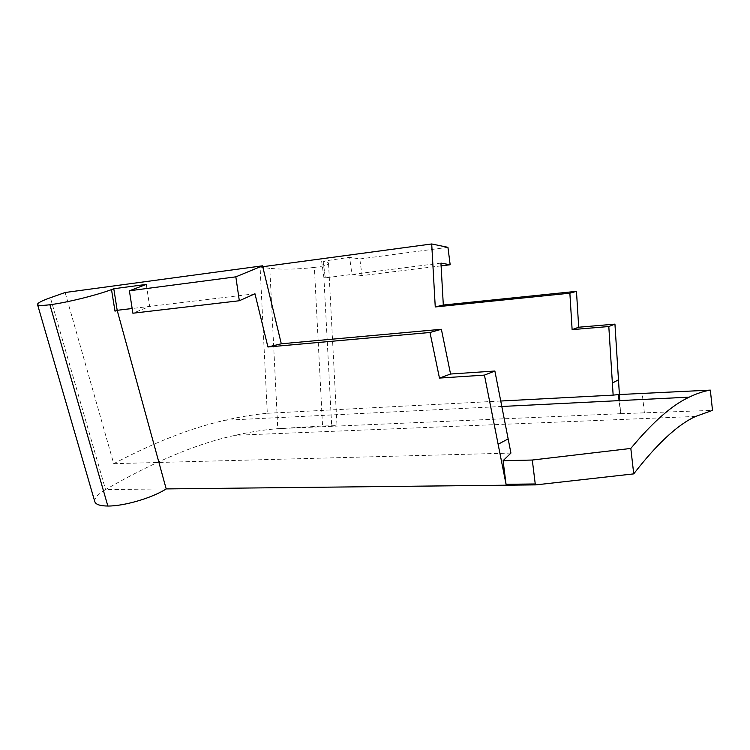 <?xml version="1.0" encoding="UTF-8"?>
<svg xmlns="http://www.w3.org/2000/svg" width="750" height="750" viewBox="0 0 750 750"><rect width="100%" height="100%" fill="white"/><g stroke="black" fill="none" stroke-linecap="round" stroke-linejoin="round"><path stroke-width="0.56" stroke-dasharray="3.75 2.81" d="M619.791 400.594L620.588 413.7L712.5 410.363M620.625 413.691L277.772 428.672C264.356 429.741 250.238 431.944 235.425 435.291C197.484 443.381 154.191 461.475 105.544 489.581L50.391 297.722M440.944 263.109L325.284 277.838L323.166 261.244C327.159 261.863 328.95 262.659 328.547 263.606C327.591 265.003 322.866 266.278 314.381 267.422L322.556 426L277.772 428.672L269.794 268.35L260.091 267.075L267.309 413.287C253.922 414.534 239.869 416.85 225.131 420.253L501.816 406.472M314.381 267.422C297.619 269.334 282.759 269.644 269.794 268.35M325.284 277.838L323.916 277.659L331.706 426.309L336.994 425.644L322.556 426M94.828 501.722C94.097 498.366 97.669 494.316 105.544 489.581L166.191 488.916M510.928 453.075L113.728 463.669L65.119 292.509M113.728 463.669C154.828 442.097 191.953 427.622 225.131 420.253M441.103 265.866L362.053 275.587L359.794 258.956L349.603 257.297L323.081 261.234M447.938 247.331L359.794 258.956M254.962 293.775L132.15 308.512M146.269 284.409L149.653 306.412L132.881 313.219M362.053 275.587L351.909 274.181L349.603 257.297M260.091 267.075L262.753 266.719M323.916 277.659L321.609 261.028M325.275 277.622L323.006 261.244M114.488 309.262L111.403 289.622M500.747 401.025L267.309 413.287M644.372 412.659L642.188 393.328M620.588 413.7L619.087 400.622M323.166 261.216L323.222 262.219M695.644 416.438L235.425 435.291M328.547 263.588L336.994 425.644"/><path stroke-width="1.12" d="M633.731 473.878C657.141 443.672 677.784 424.528 695.644 416.438L712.5 410.363L710.334 390.113C703.669 391.2 696.647 393.544 689.25 397.134C672.234 404.916 652.753 422.016 630.816 448.434L633.731 473.878L535.959 484.875L166.191 488.916C152.578 497.803 124.116 506.222 107.859 506.034C100.172 505.959 95.822 504.525 94.828 501.722L37.519 304.509C37.369 303.103 41.653 300.844 50.391 297.722L65.119 292.509L262.538 265.819L281.297 343.791L267.928 346.988L254.962 293.775L239.325 300.75L132.881 313.219L129.394 290.784L146.269 284.409L113.794 288.741L111.497 289.613C96.272 295.312 66.206 302.728 49.894 304.744C42.15 305.7 38.025 305.625 37.519 304.509M132.15 308.512L117.263 310.303L115.013 311.166L111.497 289.613M113.794 288.741L117.178 310.312L166.191 488.916M572.119 329.634L578.7 327.225L576.469 291.337L569.869 293.194L572.119 329.634L608.803 326.522L614.944 324.122L619.791 400.594M262.538 265.819L235.838 276.844L239.325 300.75M450.562 374.025L439.462 378.075L429.984 332.484L441.375 329.288L450.562 374.025L494.878 371.025L484.434 375.113L506.053 484.294L503.091 460.706L532.294 460.041L630.816 448.434M510.928 453.075L494.878 371.025M619.087 400.622L618.384 394.584L613.144 395.128L608.803 326.522M435.253 306.956L443.316 305.034L440.944 263.109L450.169 264.759L447.938 247.331L431.709 243.966L435.253 306.956L569.869 293.194M267.928 346.988L429.984 332.484M281.297 343.791L441.375 329.288M439.462 378.075L484.434 375.113M443.316 305.034L576.469 291.337M578.7 327.225L614.944 324.122M235.838 276.844L129.394 290.784M450.169 264.759L441.103 265.866M506.053 484.294L535.247 483.966L535.959 484.875M262.753 266.719L431.709 243.966M117.178 310.312L115.013 311.166M535.247 483.966L532.294 460.041M613.144 395.128L500.747 401.025M710.334 390.113L618.384 394.584M510.928 453.066L503.091 460.706M107.859 506.034L49.894 304.744M508.153 438.891L498.122 444.262M618.478 379.8L612.384 383.062M501.816 406.472L689.25 397.134"/></g></svg>
